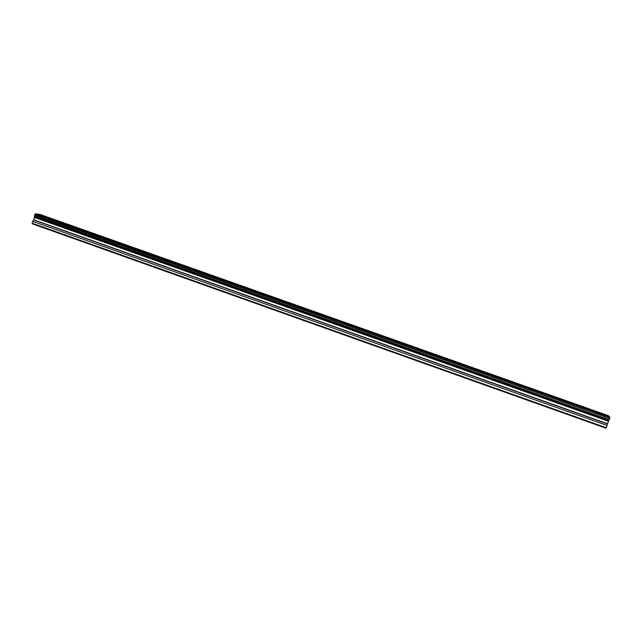 <?xml version="1.0" encoding="UTF-8"?>
<svg xmlns="http://www.w3.org/2000/svg" width="642" height="642" viewBox="0 0 642 642"><rect width="100%" height="100%" fill="white"/><g stroke="black" fill="none" stroke-linecap="round" stroke-linejoin="round"><path stroke-width="0.96" d="M46.096 216.779L42.043 215.664L46.096 216.779M600.109 412.95L597.566 412.22L600.992 413.881L603.544 414.612L600.109 412.95M566.324 400.985L563.716 400.239L569.59 402.582L566.324 400.985M532.924 389.164L530.252 388.402L533.341 389.919L536.022 390.681L532.924 389.164M499.909 377.472L497.157 376.685L500.102 378.146L502.846 378.924L499.909 377.472M467.264 365.908L464.439 365.113L470.056 367.304L467.264 365.908M434.979 354.48L432.09 353.662L434.738 354.994L437.635 355.812L434.979 354.48M403.064 343.181L400.086 342.338L402.606 343.614L405.583 344.449L403.064 343.181M371.493 332.002L368.444 331.144L370.835 332.363L373.893 333.214L371.493 332.002M340.276 320.944L337.146 320.069L339.417 321.233L342.555 322.107L340.276 320.944M309.404 310.014L306.186 309.115L308.353 310.23L311.571 311.121L309.404 310.014M278.869 299.204L275.57 298.281L277.625 299.341L280.931 300.263L278.869 299.204M248.671 288.507L245.276 287.568L247.234 288.579L250.629 289.518L248.671 288.507M218.794 277.93L215.311 276.967L217.173 277.93L220.655 278.893L218.794 277.93M189.238 267.465L185.658 266.478L187.432 267.401L191.011 268.388L189.238 267.465M159.994 257.105L156.327 256.094L161.688 257.996L159.994 257.105M131.064 246.865L127.301 245.83L131.064 246.865M102.439 236.729L98.579 235.67L102.439 236.729M74.119 226.698L70.163 225.615L74.119 226.698M32.75 221.129L33.809 219.829L34.483 216.98L608.608 420.743L607.051 425.461L32.662 221.297L32.108 223.207L606.2 427.716L32.1 223.151M32.212 223.793L605.912 428.174L32.212 223.793M40.069 214.452L35.519 213.786L34.636 214.845L34.483 216.98M608.295 415.639L40.061 214.452L608.295 415.639L609.892 417.252L35.519 213.786M32.204 223.745L32.108 223.207M35.406 213.898L609.868 417.412L609.659 418.488L34.74 214.701M34.636 214.845L609.659 418.488M609.619 418.672L609.218 419.756L34.331 215.84M34.347 215.993L609.218 419.756M609.13 419.892L608.648 420.662L34.491 216.9M608.351 421.192L34.524 217.486M32.662 221.297L607.051 425.461M606.987 425.67L606.233 427.668M606.2 427.716L605.912 428.174M607.396 423.728L33.809 219.821M34.54 217.301L608.431 421.008M33.721 219.997L607.332 423.929"/></g></svg>
